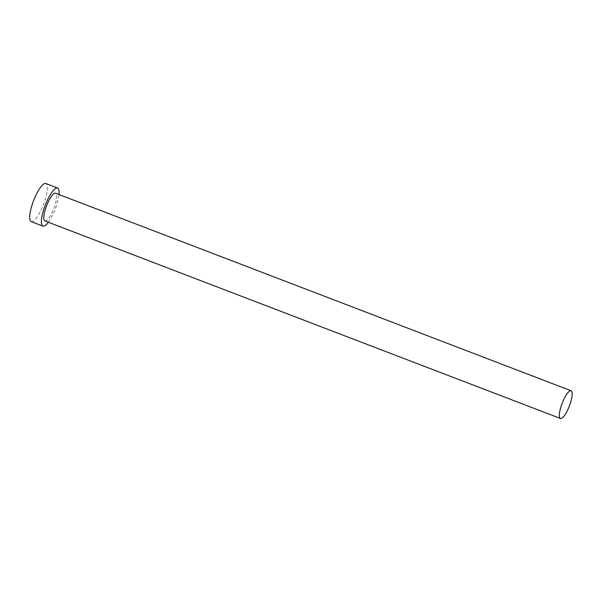 <?xml version="1.0" encoding="UTF-8"?>
<svg xmlns="http://www.w3.org/2000/svg" width="602" height="602" viewBox="0 0 602 602"><rect width="100%" height="100%" fill="white"/><g stroke="black" fill="none" stroke-linecap="round" stroke-linejoin="round"><path stroke-width="0.45" stroke-dasharray="3.01 2.26" d="M44.924 220.942A14.854 3.868 111 0 0 52.487 211.701A14.854 3.868 111 0 0 55.55 193.204M48.333 222.243A20.423 5.32 111 0 0 53.337 213.439A20.423 5.32 111 0 0 58.958 194.506M31.214 221.649A20.423 5.32 111 0 0 41.613 208.947A20.423 5.32 111 0 0 45.827 183.512"/><path stroke-width="0.9" d="M563.525 399.991A14.854 3.868 111 0 0 560.462 418.488A14.854 3.868 111 0 0 568.025 409.247A14.854 3.868 111 0 0 571.087 390.751A14.854 3.868 111 0 0 563.525 399.991M571.087 390.751L55.55 193.204A14.854 3.868 111 0 0 47.987 202.438A14.854 3.868 111 0 0 44.924 220.942L560.462 418.488M58.958 194.506A20.423 5.32 111 0 0 57.544 187.997A20.423 5.32 111 0 0 47.144 200.707A20.423 5.32 111 0 0 42.93 226.141A20.423 5.32 111 0 0 48.333 222.243M57.544 187.997L45.827 183.512A20.423 5.32 111 0 0 35.428 196.214A20.423 5.32 111 0 0 31.214 221.649L42.93 226.141"/></g></svg>
